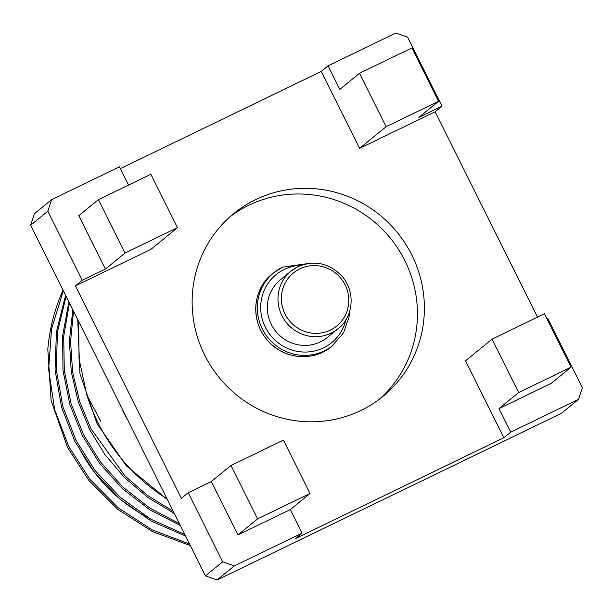 <?xml version="1.0" encoding="UTF-8"?>
<svg xmlns="http://www.w3.org/2000/svg" width="613" height="613" viewBox="0 0 613 613"><rect width="100%" height="100%" fill="white"/><g stroke="black" fill="none" stroke-linecap="round" stroke-linejoin="round"><path stroke-width="0.92" d="M379.409 399.17A117.987 114.869 50.7 0 0 414.557 339.594A117.987 114.869 50.7 0 0 363.739 213.96A117.987 114.869 50.7 0 0 230.174 216.619M298.01 266.67A37.178 36.198 50.7 0 0 291.045 271.115L280.379 279.827A37.178 36.198 50.7 0 0 273.383 328.093A37.178 36.198 50.7 0 0 320.476 341.847A37.178 36.198 50.7 0 0 327.442 337.403L338.108 328.683C351.655 318.89 356.904 294.501 342.652 276.93C329.763 263.169 314.89 259.743 298.033 266.647L291.045 271.115A37.178 36.198 50.7 0 0 286.547 322.813A37.178 36.198 50.7 0 0 338.108 328.683M63.047 290.217A185.318 180.421 50.7 0 0 47.814 349.356L51.094 400.465L67.599 447.544L88.954 480.569L117.773 509.38L152.415 531.563L190.352 545.562M100.708 421.231L86.785 394.864A185.318 180.421 50.7 0 0 98.003 422.686A185.318 180.421 50.7 0 0 167.081 498.882M78.671 446.892A156.629 152.491 50.7 0 0 148.668 517.908M188.206 492.737L222.649 561.815L234.266 565.937L302.094 533.111L290.355 509.564L237.944 534.927L211.332 481.55L188.206 492.737L181.371 498.323L75.445 285.857L150.982 249.307L177.479 227.645L125.067 253.008L105.398 269.084L82.272 280.279L47.837 211.201L30.65 225.247L205.462 575.868L222.649 561.815M386.113 126.684L438.525 101.321L418.855 117.405L441.981 106.21L407.538 37.132L395.914 33.018L328.085 65.836L339.824 89.391L359.494 73.307L386.113 126.684L359.609 148.354L435.146 111.796L537.524 317.143M411.806 254.954A117.987 114.869 50.7 0 0 233.584 213.715A117.987 114.869 50.7 0 0 219.324 377.761A117.987 114.869 50.7 0 0 382.933 396.404A117.987 114.869 50.7 0 0 421.499 333.924A117.987 114.869 50.7 0 0 411.806 254.954M503.894 437.743L465.543 360.812L492.04 339.15L544.451 313.787L571.071 367.164L551.401 383.248L498.982 408.61L510.729 432.157L503.894 437.743L295.267 538.697L302.094 533.111M328.085 65.836L321.258 71.422L359.609 148.354M321.258 71.422L120.37 168.629M82.272 280.279L75.445 285.857M234.266 565.937L217.086 579.982L561.37 413.384L578.557 399.331L510.729 432.157M441.981 106.21L435.146 111.796M547.087 319.074L547.907 318.676L582.35 387.753L578.557 399.331M30.65 225.247L34.443 213.669L51.63 199.616L119.458 166.797L128.561 185.057M205.462 575.868L217.086 579.982M125.067 253.008L98.455 199.631L150.867 174.268L177.479 227.645M47.837 211.201L51.63 199.616M105.398 269.084L78.786 215.707L98.455 199.631M231.001 465.474L257.613 518.851L310.025 493.488L283.413 440.111L231.001 465.474L211.332 481.55M310.025 493.488L290.355 509.564M571.071 367.164L518.652 392.527L498.982 408.61M518.652 392.527L492.04 339.15M438.525 101.321L411.913 47.944L359.494 73.307M257.613 518.851L237.944 534.927M306.983 536.482L321.503 529.456M65.599 295.351L56.442 331.71L55.063 369.8L61.538 407.162L74.947 441.536L94.348 472.094L120.163 499.243L151.227 521.042L185.632 536.091M68.863 301.88L62.641 335.755L63.001 370.536L69.813 404.35L82.295 435.529L99.681 463.443L122.439 488.691L149.771 509.763L180.352 525.494M72.824 309.841L69.392 340.667L71.261 371.754L78.226 401.753L89.644 429.521L104.907 454.555L124.516 477.604L147.955 497.549L174.36 513.487M77.736 319.687L79.943 373.669L96.992 423.514L126.278 465.757L167.433 499.595M63.308 290.754L51.584 328.829L48.611 369.447L54.672 409.637L68.786 446.578L89.827 479.213L118.163 507.771L152.239 529.908L189.624 544.099M66.089 296.324L57.407 332.315L56.327 369.892L62.863 406.695L76.135 440.571L95.214 470.707L120.546 497.572L151.013 519.272L184.819 534.467M69.445 303.06L63.691 336.483L64.311 370.696L71.162 403.913L83.483 434.563L100.532 462.026L122.792 486.944L149.503 507.863L179.433 523.663M73.545 311.281L70.541 341.564L72.633 372.007L79.598 401.362L90.831 428.548L124.822 475.749L147.61 495.473L173.31 511.388M78.64 321.503L79.023 358.774L86.785 394.864M122.723 410.917L127.573 419.637M299.826 268.862A34.251 33.347 50.7 0 0 296.692 327.38A34.251 33.347 50.7 0 0 348.759 302.186A34.251 33.347 50.7 0 0 299.826 268.862M282.524 267.176A46.841 45.607 50.7 0 0 273.75 272.77L272.195 274.042A46.841 45.607 50.7 0 0 266.532 339.173A46.841 45.607 50.7 0 0 331.487 346.575L343.625 332.744L349.027 317.074L349.517 311.833M309.833 263.284L282.547 267.153L273.75 272.77A46.841 45.607 50.7 0 0 268.088 337.901A46.841 45.607 50.7 0 0 333.043 345.303M301.542 265.176A43.914 42.757 50.7 0 0 284.34 269.368A43.914 42.757 50.7 0 0 277.245 342.1A43.914 42.757 50.7 0 0 346.008 319.572M272.195 274.042C255.138 286.363 248.526 317.097 266.486 339.234C282.026 359.172 313.212 362.39 331.487 346.575"/></g></svg>
